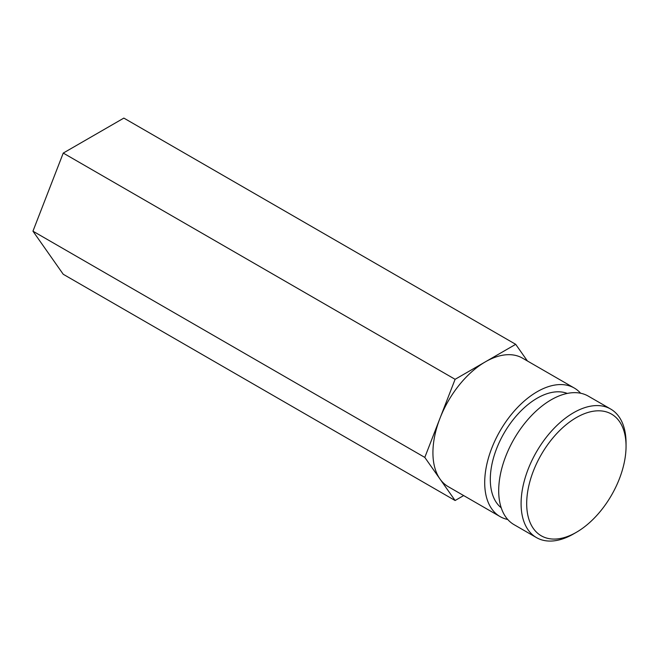 <?xml version="1.0" encoding="UTF-8"?>
<svg xmlns="http://www.w3.org/2000/svg" width="659" height="659" viewBox="0 0 659 659"><rect width="100%" height="100%" fill="white"/><g stroke="black" fill="none" stroke-linecap="round" stroke-linejoin="round"><path stroke-width="0.99" d="M573.569 533.922L576.37 532.307A70.258 40.561 120 0 0 626.05 446.258A70.258 40.561 120 0 0 576.37 417.575A70.258 40.561 120 0 0 526.689 503.624A70.258 40.561 120 0 0 576.37 532.307L573.569 533.922A74.22 42.851 120 0 1 536.459 537.596L514.069 524.671A74.22 42.851 120 0 1 502.693 465.196A74.22 42.851 120 0 1 551.179 399.799A74.22 42.851 120 0 1 588.289 396.125L610.679 409.05A74.22 42.851 120 0 0 573.569 412.723A74.22 42.851 120 0 0 525.083 478.129A74.22 42.851 120 0 0 536.459 537.596M626.05 446.258L626.05 443.021A74.22 42.851 120 0 0 610.679 409.05M567.267 393.423A66.304 38.28 120 0 0 537.184 398.184A66.304 38.28 120 0 0 494.711 453.927A66.304 38.28 120 0 0 501.227 507.809M580.62 393.234A74.22 42.851 120 0 0 574.294 388.044A74.22 42.851 120 0 0 537.184 391.718A74.22 42.851 120 0 0 488.698 457.115A74.22 42.851 120 0 0 500.074 516.59A74.22 42.851 120 0 0 507.735 519.481M527.398 360.967L515.7 344.327L485.403 361.824A74.22 42.851 120 0 0 439.957 418.358A74.22 42.851 120 0 0 439.957 478.961A74.22 42.851 120 0 0 448.293 486.696L500.074 516.59M574.294 388.044L522.513 358.15A74.22 42.851 120 0 0 485.403 361.824L455.105 379.312L424.8 457.412L455.105 500.511L463.664 495.568M455.105 379.312L63.248 153.077L32.95 231.177L63.248 274.276L455.105 500.511M424.8 457.412L32.95 231.177M515.7 344.327L123.851 118.093L63.248 153.077"/></g></svg>
